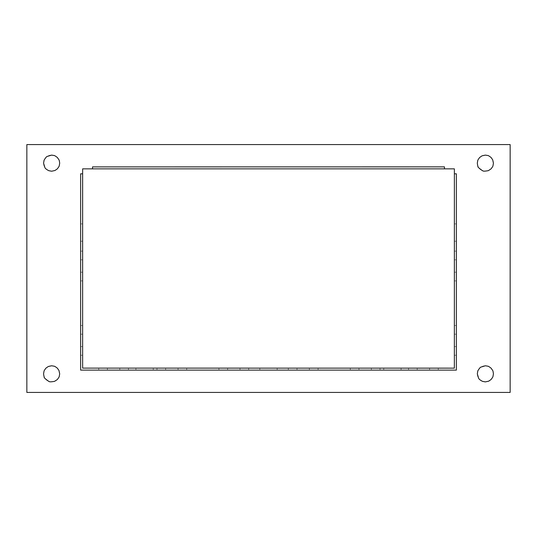 <?xml version="1.0" encoding="UTF-8"?>
<svg xmlns="http://www.w3.org/2000/svg" width="537" height="537" viewBox="0 0 537 537"><rect width="100%" height="100%" fill="white"/><g stroke="black" fill="none" stroke-linecap="round" stroke-linejoin="round"><path stroke-width="0.4" stroke-dasharray="2.69 2.01" d="M454.383 168.866L454.362 368.134L82.638 368.134L82.638 168.866L454.383 168.866M43.578 373.833A8.055 8.055 0 0 1 55.66 366.858A8.055 8.055 0 0 1 55.66 380.814A8.055 8.055 0 0 1 43.578 373.833M477.312 163.167A8.055 8.055 0 0 1 489.395 156.186A8.055 8.055 0 0 1 489.395 170.142A8.055 8.055 0 0 1 477.312 163.167M510.15 144.574L26.85 144.574L26.85 392.426L510.15 392.426L510.15 144.574M43.578 163.167A8.055 8.055 0 0 1 55.66 156.186A8.055 8.055 0 0 1 55.66 170.142A8.055 8.055 0 0 1 43.578 163.167M477.312 373.833A8.055 8.055 0 0 1 489.395 366.858A8.055 8.055 0 0 1 489.395 380.814A8.055 8.055 0 0 1 477.312 373.833M456.369 272.219L456.369 259.827L456.369 272.219C456.369 283.408 456.369 283.408 456.369 272.219C456.369 283.408 456.369 283.408 456.369 272.219L456.369 259.827C456.369 248.638 456.369 248.638 456.369 259.827C456.369 248.638 456.369 248.638 456.369 259.827L456.369 272.219C456.369 283.408 456.369 283.408 456.369 272.219C456.369 283.408 456.369 283.408 456.369 272.219L454.383 272.219C454.383 283.408 454.383 283.408 454.383 272.219C454.383 283.408 454.383 283.408 454.383 272.219L454.383 259.827C454.383 248.638 454.383 248.638 454.383 259.827C454.383 248.638 454.383 248.638 454.383 259.827L454.383 272.219C454.383 283.408 454.383 283.408 454.383 272.219C454.383 283.408 454.383 283.408 454.383 272.219L454.383 259.827C454.383 248.638 454.383 248.638 454.383 259.827C454.383 248.638 454.383 248.638 454.383 259.827L454.383 272.219L456.369 272.219M456.369 259.827C456.369 248.638 456.369 248.638 456.369 259.827C456.369 248.638 456.369 248.638 456.369 259.827L454.383 259.827L456.369 259.827M456.369 346.573L456.369 334.182L456.369 346.573C456.369 357.763 456.369 357.763 456.369 346.573C456.369 357.763 456.369 357.763 456.369 346.573L456.369 334.182C456.369 322.992 456.369 322.992 456.369 334.182C456.369 322.992 456.369 322.992 456.369 334.182L456.369 346.573C456.369 357.763 456.369 357.763 456.369 346.573C456.369 357.763 456.369 357.763 456.369 346.573L454.383 346.573C454.383 357.763 454.383 357.763 454.383 346.573C454.383 357.763 454.383 357.763 454.383 346.573L454.383 334.182L454.383 346.573C454.383 357.763 454.383 357.763 454.383 346.573C454.383 357.763 454.383 357.763 454.383 346.573L454.383 334.182C454.383 322.992 454.383 322.992 454.383 334.182C454.383 322.992 454.383 322.992 454.383 334.182L454.383 346.573L456.369 346.573M82.617 368.107L82.617 173.82L80.631 173.82L80.631 370.114L456.369 370.114L456.369 173.82L454.383 173.82M456.369 223.889L456.369 241.234L456.369 223.889L454.383 223.889L454.383 241.234L454.383 223.889L456.369 223.889M456.369 334.182C456.369 322.992 456.369 322.992 456.369 334.182C456.369 322.992 456.369 322.992 456.369 334.182L454.383 334.182C454.383 322.992 454.383 322.992 454.383 334.182C454.383 322.992 454.383 322.992 454.383 334.182L456.369 334.182M80.631 272.219L80.631 259.827L80.631 272.219C80.631 283.408 80.631 283.408 80.631 272.219C80.631 283.408 80.631 283.408 80.631 272.219L80.631 259.827C80.631 248.638 80.631 248.638 80.631 259.827C80.631 248.638 80.631 248.638 80.631 259.827L80.631 272.219C80.631 283.408 80.631 283.408 80.631 272.219C80.631 283.408 80.631 283.408 80.631 272.219L82.617 272.219C82.617 283.408 82.617 283.408 82.617 272.219C82.617 283.408 82.617 283.408 82.617 272.219L82.617 259.827C82.617 248.638 82.617 248.638 82.617 259.827C82.617 248.638 82.617 248.638 82.617 259.827L82.617 272.219C82.617 283.408 82.617 283.408 82.617 272.219C82.617 283.408 82.617 283.408 82.617 272.219L82.617 259.827C82.617 248.638 82.617 248.638 82.617 259.827C82.617 248.638 82.617 248.638 82.617 259.827L82.617 272.219L80.631 272.219M80.631 259.827C80.631 248.638 80.631 248.638 80.631 259.827C80.631 248.638 80.631 248.638 80.631 259.827L82.617 259.827L80.631 259.827M80.631 241.234L80.631 223.889L80.631 241.234L82.617 241.234L82.617 223.889L82.617 241.234L80.631 241.234M80.631 334.182C80.631 322.992 80.631 322.992 80.631 334.182C80.631 322.992 80.631 322.992 80.631 334.182L80.631 346.573L80.631 334.182C80.631 322.992 80.631 322.992 80.631 334.182C80.631 322.992 80.631 322.992 80.631 334.182L80.631 346.573C80.631 357.763 80.631 357.763 80.631 346.573C80.631 357.763 80.631 357.763 80.631 346.573L80.631 334.182L82.617 334.182C82.617 322.992 82.617 322.992 82.617 334.182C82.617 322.992 82.617 322.992 82.617 334.182L82.617 346.573C82.617 357.763 82.617 357.763 82.617 346.573C82.617 357.763 82.617 357.763 82.617 346.573L82.617 334.182C82.617 322.992 82.617 322.992 82.617 334.182C82.617 322.992 82.617 322.992 82.617 334.182L82.617 346.573C82.617 357.763 82.617 357.763 82.617 346.573C82.617 357.763 82.617 357.763 82.617 346.573L82.617 334.182L80.631 334.182M80.631 346.573C80.631 357.763 80.631 357.763 80.631 346.573C80.631 357.763 80.631 357.763 80.631 346.573L82.617 346.573L80.631 346.573M259.827 368.134L277.173 368.134L259.827 368.134L259.827 370.114L277.173 370.114L259.827 370.114L259.827 368.134M239.999 368.134C251.188 368.134 251.188 368.134 239.999 368.134C251.188 368.134 251.188 368.134 239.999 368.134L227.607 368.134C216.418 368.134 216.418 368.134 227.607 368.134C216.418 368.134 216.418 368.134 227.607 368.134L239.999 368.134C251.188 368.134 251.188 368.134 239.999 368.134C251.188 368.134 251.188 368.134 239.999 368.134L227.607 368.134C216.418 368.134 216.418 368.134 227.607 368.134C216.418 368.134 216.418 368.134 227.607 368.134L239.999 368.134L239.999 370.114L227.607 370.114C216.418 370.114 216.418 370.114 227.607 370.114C216.418 370.114 216.418 370.114 227.607 370.114L239.999 370.114C251.188 370.114 251.188 370.114 239.999 370.114C251.188 370.114 251.188 370.114 239.999 370.114L227.607 370.114C216.418 370.114 216.418 370.114 227.607 370.114C216.418 370.114 216.418 370.114 227.607 370.114L239.999 370.114C251.188 370.114 251.188 370.114 239.999 370.114C251.188 370.114 251.188 370.114 239.999 370.114L239.999 368.134M297.001 368.134C285.812 368.134 285.812 368.134 297.001 368.134C285.812 368.134 285.812 368.134 297.001 368.134L309.393 368.134C320.582 368.134 320.582 368.134 309.393 368.134C320.582 368.134 320.582 368.134 309.393 368.134L297.001 368.134C285.812 368.134 285.812 368.134 297.001 368.134C285.812 368.134 285.812 368.134 297.001 368.134L309.393 368.134C320.582 368.134 320.582 368.134 309.393 368.134C320.582 368.134 320.582 368.134 309.393 368.134L297.001 368.134L297.001 370.114L309.393 370.114C320.582 370.114 320.582 370.114 309.393 370.114C320.582 370.114 320.582 370.114 309.393 370.114L297.001 370.114C285.812 370.114 285.812 370.114 297.001 370.114C285.812 370.114 285.812 370.114 297.001 370.114L309.393 370.114C320.582 370.114 320.582 370.114 309.393 370.114C320.582 370.114 320.582 370.114 309.393 370.114L297.001 370.114C285.812 370.114 285.812 370.114 297.001 370.114C285.812 370.114 285.812 370.114 297.001 370.114L297.001 368.134M358.964 368.134C347.775 368.134 347.775 368.134 358.964 368.134C347.775 368.134 347.775 368.134 358.964 368.134L371.356 368.134C382.545 368.134 382.545 368.134 371.356 368.134C382.545 368.134 382.545 368.134 371.356 368.134L358.964 368.134C347.775 368.134 347.775 368.134 358.964 368.134C347.775 368.134 347.775 368.134 358.964 368.134L371.356 368.134C382.545 368.134 382.545 368.134 371.356 368.134C382.545 368.134 382.545 368.134 371.356 368.134L358.964 368.134L358.964 370.114L371.356 370.114C382.545 370.114 382.545 370.114 371.356 370.114C382.545 370.114 382.545 370.114 371.356 370.114L358.964 370.114C347.775 370.114 347.775 370.114 358.964 370.114C347.775 370.114 347.775 370.114 358.964 370.114L371.356 370.114C382.545 370.114 382.545 370.114 371.356 370.114C382.545 370.114 382.545 370.114 371.356 370.114L358.964 370.114C347.775 370.114 347.775 370.114 358.964 370.114C347.775 370.114 347.775 370.114 358.964 370.114L358.964 368.134M165.644 368.134C154.455 368.134 154.455 368.134 165.644 368.134C154.455 368.134 154.455 368.134 165.644 368.134L178.036 368.134C189.225 368.134 189.225 368.134 178.036 368.134C189.225 368.134 189.225 368.134 178.036 368.134L165.644 368.134C154.455 368.134 154.455 368.134 165.644 368.134C154.455 368.134 154.455 368.134 165.644 368.134L178.036 368.134C189.225 368.134 189.225 368.134 178.036 368.134C189.225 368.134 189.225 368.134 178.036 368.134L165.644 368.134L165.644 370.114L178.036 370.114C189.225 370.114 189.225 370.114 178.036 370.114C189.225 370.114 189.225 370.114 178.036 370.114L165.644 370.114C154.455 370.114 154.455 370.114 165.644 370.114C154.455 370.114 154.455 370.114 165.644 370.114L178.036 370.114C189.225 370.114 189.225 370.114 178.036 370.114C189.225 370.114 189.225 370.114 178.036 370.114L165.644 370.114C154.455 370.114 154.455 370.114 165.644 370.114C154.455 370.114 154.455 370.114 165.644 370.114L165.644 368.134M119.791 368.134C130.981 368.134 130.981 368.134 119.791 368.134C130.981 368.134 130.981 368.134 119.791 368.134L107.4 368.134C96.21 368.134 96.21 368.134 107.4 368.134C96.21 368.134 96.21 368.134 107.4 368.134L119.791 368.134C130.981 368.134 130.981 368.134 119.791 368.134C130.981 368.134 130.981 368.134 119.791 368.134L107.4 368.134C96.21 368.134 96.21 368.134 107.4 368.134C96.21 368.134 96.21 368.134 107.4 368.134L119.791 368.134L119.791 370.114L107.4 370.114C96.21 370.114 96.21 370.114 107.4 370.114C96.21 370.114 96.21 370.114 107.4 370.114L119.791 370.114C130.981 370.114 130.981 370.114 119.791 370.114C130.981 370.114 130.981 370.114 119.791 370.114L107.4 370.114C96.21 370.114 96.21 370.114 107.4 370.114C96.21 370.114 96.21 370.114 107.4 370.114L119.791 370.114C130.981 370.114 130.981 370.114 119.791 370.114C130.981 370.114 130.981 370.114 119.791 370.114L119.791 368.134M429.6 368.134C440.79 368.134 440.79 368.134 429.6 368.134C440.79 368.134 440.79 368.134 429.6 368.134L417.209 368.134C406.019 368.134 406.019 368.134 417.209 368.134C406.019 368.134 406.019 368.134 417.209 368.134L429.6 368.134C440.79 368.134 440.79 368.134 429.6 368.134C440.79 368.134 440.79 368.134 429.6 368.134L417.209 368.134C406.019 368.134 406.019 368.134 417.209 368.134C406.019 368.134 406.019 368.134 417.209 368.134L429.6 368.134L429.6 370.114L417.209 370.114C406.019 370.114 406.019 370.114 417.209 370.114C406.019 370.114 406.019 370.114 417.209 370.114L429.6 370.114C440.79 370.114 440.79 370.114 429.6 370.114C440.79 370.114 440.79 370.114 429.6 370.114L417.209 370.114C406.019 370.114 406.019 370.114 417.209 370.114C406.019 370.114 406.019 370.114 417.209 370.114L429.6 370.114C440.79 370.114 440.79 370.114 429.6 370.114C440.79 370.114 440.79 370.114 429.6 370.114L429.6 368.134M135.901 368.134L153.253 368.134L135.901 368.134L135.901 370.114L153.253 370.114L135.901 370.114L135.901 368.134M383.747 368.134L401.099 368.134L383.747 368.134L383.747 370.114L401.099 370.114L383.747 370.114L383.747 368.134M444.468 168.866L444.468 166.859L92.532 166.886L92.532 168.866M456.369 241.234L454.383 241.234L456.369 241.234M80.631 223.889L82.617 223.889L80.631 223.889M277.173 368.134L277.173 370.114L277.173 368.134M153.253 368.134L153.253 370.114L153.253 368.134M401.099 368.134L401.099 370.114L401.099 368.134M227.607 368.134L227.607 370.114L227.607 368.134M309.393 368.134L309.393 370.114L309.393 368.134M371.356 368.134L371.356 370.114L371.356 368.134M178.036 368.134L178.036 370.114L178.036 368.134M107.4 368.134L107.4 370.114L107.4 368.134M417.209 368.134L417.209 370.114L417.209 368.134M456.369 251.148L454.383 251.148L456.369 251.148M456.369 280.891L454.383 280.891L456.369 280.891M456.369 325.503L454.383 325.503L456.369 325.503M456.369 355.246L454.383 355.246L456.369 355.246M80.631 251.148L82.617 251.148L80.631 251.148M80.631 280.891L82.617 280.891L80.631 280.891M80.631 325.503L82.617 325.503L80.631 325.503M80.631 355.246L82.617 355.246L80.631 355.246M248.671 368.134L248.671 370.114L248.671 368.134M218.928 368.134L218.928 370.114L218.928 368.134M288.329 368.134L288.329 370.114L288.329 368.134M318.072 368.134L318.072 370.114L318.072 368.134M350.292 368.134L350.292 370.114L350.292 368.134M380.028 368.134L380.028 370.114L380.028 368.134M156.972 368.134L156.972 370.114L156.972 368.134M186.708 368.134L186.708 370.114L186.708 368.134M128.464 368.134L128.464 370.114L128.464 368.134M98.727 368.134L98.727 370.114L98.727 368.134M438.273 368.134L438.273 370.114L438.273 368.134M408.536 368.134L408.536 370.114L408.536 368.134"/><path stroke-width="0.81" d="M43.578 373.833L44.014 371.228C44.363 370.919 43.155 371.859 45.94 368.14L48.29 366.509L51.633 365.778L54.244 366.214C54.552 366.563 53.606 365.355 57.331 368.14L58.963 370.49L59.688 373.833L59.258 376.444C58.909 376.752 60.11 375.806 57.331 379.531L54.599 381.324C47.753 382.606 49.451 380.981 48.672 381.324C45.101 378.753 43.651 377.377 44.309 377.182C44.316 376.726 44.141 378.075 43.578 373.833M477.312 163.167L477.742 160.556C478.091 160.248 476.89 161.194 479.669 157.469L482.018 155.837L485.367 155.112L487.972 155.542C488.281 155.891 487.341 154.69 491.06 157.469L492.691 159.818L493.422 163.167L492.986 165.772C492.637 166.081 493.845 165.141 491.06 168.86L488.328 170.652C481.488 171.934 483.186 170.31 482.401 170.652C478.836 168.088 477.38 166.705 478.037 166.51C478.044 166.061 477.87 167.403 477.312 163.167M26.85 144.574L26.85 392.426L510.15 392.426L510.15 144.574L26.85 144.574M43.578 163.147L44.074 160.382C43.275 161.469 46.209 156.388 47.209 156.435L51.633 155.112L54.244 155.542C54.552 155.891 53.606 154.69 57.331 157.469L58.963 159.818C58.956 160.274 59.13 158.925 59.688 163.167L59.258 165.772C58.909 166.081 60.11 165.141 57.331 168.86L54.982 170.491L51.633 171.222L48.672 170.652C46.457 169.457 45.202 168.437 44.9 167.591L43.578 163.147M477.312 373.812L477.809 371.047C477.01 372.141 479.937 367.06 480.944 367.1L485.367 365.778L487.972 366.214C488.281 366.563 487.341 365.355 491.06 368.14L492.691 370.49C492.684 370.939 492.859 369.597 493.422 373.833L492.986 376.444C492.637 376.752 493.845 375.806 491.06 379.531L488.71 381.163L485.367 381.888L482.401 381.324C480.185 380.129 478.93 379.102 478.635 378.256L477.312 373.812M444.468 168.866L82.638 168.866L82.638 368.107L82.617 173.82L80.631 173.82L80.631 370.114L456.369 370.114L456.369 173.82L454.383 173.82L454.383 168.866L444.468 168.866L444.468 166.859L92.532 166.886L444.468 166.859M82.638 368.107L454.362 368.134L454.383 173.82M92.532 168.866L92.532 166.886"/></g></svg>
